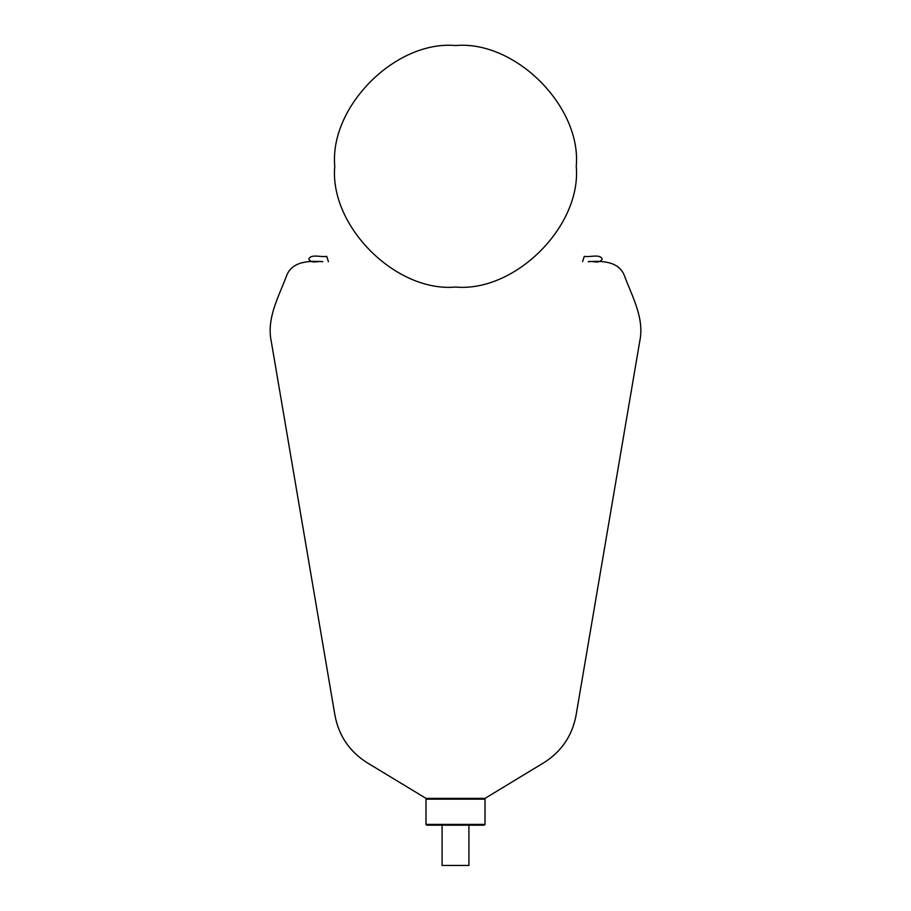 <?xml version="1.0" encoding="UTF-8"?>
<svg xmlns="http://www.w3.org/2000/svg" width="911" height="911" viewBox="0 0 911 911"><rect width="100%" height="100%" fill="white"/><g stroke="black" fill="none" stroke-linecap="round" stroke-linejoin="round"><path stroke-width="1.37" d="M425.984 824.398L425.984 799.175L485.016 799.175L485.016 824.398L484.208 825.195L485.016 824.398L425.984 824.398L426.792 825.195L425.984 824.398L426.792 825.195L484.208 825.195M485.016 799.175L484.208 798.366L485.016 799.175M425.984 799.175L426.792 798.366M442.086 825.195L442.086 865.45L468.914 865.45L468.914 825.195M576.253 166.303C581.651 226.042 515.239 292.442 455.5 287.045C395.761 292.442 329.349 226.042 334.747 166.303C329.349 106.553 395.761 40.152 455.5 45.55C515.239 40.152 581.651 106.553 576.253 166.303M328.427 261.696L326.719 256.333C321.014 257.506 311.129 253.645 308.806 259.02C311.642 264.395 318.44 260.535 322.79 261.696C309.592 260.671 291.736 261.036 286.441 276.124C278.629 296.986 266.388 318.303 271.273 341.431L334.986 715.545C338.881 735.86 349.551 751.564 367.019 762.644L425.984 798.366L485.016 798.366L543.981 762.644C561.449 751.564 572.119 735.86 576.014 715.545L639.727 341.431C644.612 318.303 632.371 296.986 624.559 276.124C619.264 261.036 601.408 260.671 588.21 261.696C592.56 260.535 599.358 264.395 602.194 259.02C599.871 253.645 589.986 257.506 584.281 256.333L582.573 261.696"/></g></svg>

